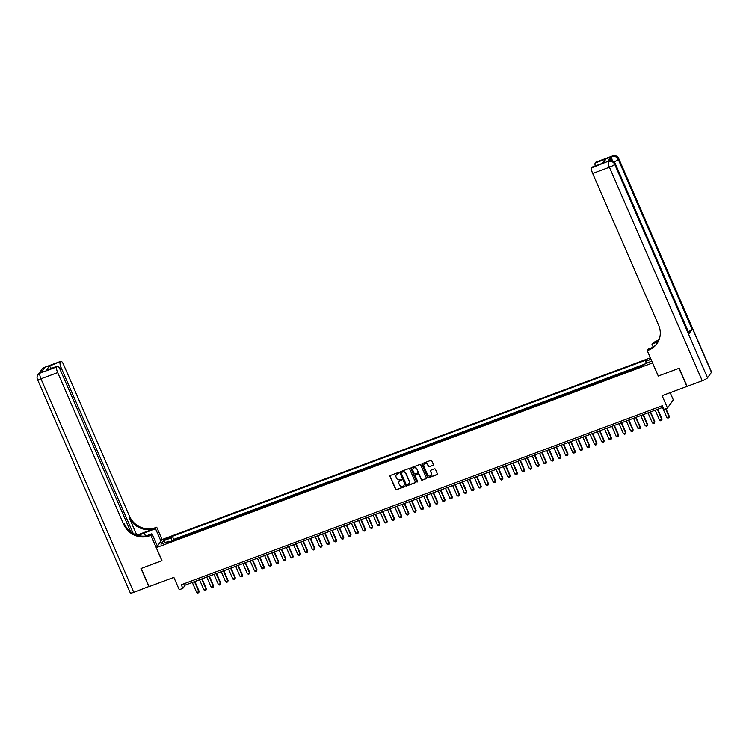 <?xml version="1.0" encoding="UTF-8"?>
<svg xmlns="http://www.w3.org/2000/svg" width="749" height="749" viewBox="0 0 749 749"><rect width="100%" height="100%" fill="white"/><g stroke="black" fill="none" stroke-linecap="round" stroke-linejoin="round"><path stroke-width="1.12" d="M398.646 472.947A0.552 0.524 -144.3 0 0 397.934 472.638L390.388 475.446A0.786 0.74 -144.3 0 0 389.986 476.42L395.566 489.247A0.786 0.74 -144.3 0 0 396.586 489.696L404.132 486.887A0.552 0.524 -144.3 0 0 404.413 486.204A0.552 0.524 -144.3 0 0 403.702 485.895L402.719 486.26A2.528 2.378 -144.3 0 1 399.46 484.818L398.992 483.751A2.528 2.378 -144.3 0 1 400.275 480.624L401.249 480.259A0.552 0.524 -144.3 0 0 401.53 479.575A0.552 0.524 -144.3 0 0 400.818 479.266L399.835 479.632A2.528 2.378 -144.3 0 1 396.577 478.19L396.109 477.122A2.528 2.378 -144.3 0 1 397.391 473.995L398.365 473.63A0.552 0.524 -144.3 0 0 398.646 472.947M650.572 358.284L649.308 359.295L650.909 359.061M432.941 465.447A0.786 0.74 -144.3 0 0 433.334 464.474L431.77 460.869A0.786 0.74 -144.3 0 0 430.75 460.42L422.37 463.537A0.786 0.74 -144.3 0 0 421.977 464.52L427.557 477.347A0.786 0.74 -144.3 0 0 428.578 477.796L436.948 474.679A0.786 0.74 -144.3 0 0 437.35 473.705L435.459 469.351A0.786 0.74 -144.3 0 0 434.439 468.902L430.853 470.241A0.786 0.74 -144.3 0 0 430.46 471.215L431.396 473.368A2.116 1.994 -144.3 0 1 429.308 476.092A2.116 1.994 -144.3 0 1 427.595 474.782L423.925 466.337A2.116 1.994 -144.3 0 1 426.012 463.622A2.116 1.994 -144.3 0 1 427.716 464.923L428.334 466.337A0.786 0.74 -144.3 0 0 429.355 466.786L433.1 465.232A0.786 0.74 -144.3 0 0 433.334 465.082M658.259 375.97L652.529 362.975L156.316 547.631L161.999 560.701L141.196 568.444L149.088 586.598L173.871 577.376L179.236 589.716L182.85 588.377L181.277 584.744L662.294 405.743L663.876 409.366L667.49 408.027L673.323 399.91L670.177 392.682M658.212 376.045L679.006 368.302L686.899 386.456L662.125 395.678L667.49 408.027M409.694 469.089A0.786 0.74 -144.3 0 0 408.673 468.64L400.294 471.758A0.786 0.74 -144.3 0 0 399.891 472.731L405.471 485.567A0.786 0.74 -144.3 0 0 406.492 486.017L414.871 482.899A0.786 0.74 -144.3 0 0 415.274 481.916L409.694 469.089M411.332 467.648L419.712 464.53A0.786 0.74 -144.3 0 1 420.732 464.979L426.312 477.806A0.786 0.74 -144.3 0 1 425.909 478.789L422.324 480.118A0.786 0.74 -144.3 0 1 421.303 479.669L419.047 474.473A0.786 0.74 -144.3 0 0 418.026 474.023L415.648 474.903A0.786 0.74 -144.3 0 0 415.246 475.887L417.596 481.298A0.552 0.524 -144.3 0 1 417.053 482.01A0.552 0.524 -144.3 0 1 416.603 481.673L410.939 468.631A0.786 0.74 -144.3 0 1 411.332 467.648M642.314 366.13L639.88 367.038A3.221 0.908 69.6 0 0 639.861 367.057L640.461 366.233L636.116 367.853L636.35 368.368M635.526 368.677A3.221 0.908 -110.4 0 1 635.545 368.648L628.888 370.54L629.113 371.064M628.289 371.364A3.221 0.908 -110.4 0 1 628.308 371.345L625.415 372.422A3.221 0.908 69.6 0 0 625.396 372.44L625.995 371.616L621.651 373.236L621.876 373.751M621.061 374.06A3.221 0.908 -110.4 0 1 621.08 374.032L614.423 375.923L614.648 376.447M613.824 376.747A3.221 0.908 -110.4 0 1 613.843 376.728L610.95 377.805A3.221 0.908 69.6 0 0 610.931 377.824L611.521 377L607.186 378.62L607.411 379.134M606.596 379.443A3.221 0.908 -110.4 0 1 606.606 379.415L599.949 381.307L600.183 381.831M599.359 382.13A3.221 0.908 -110.4 0 1 599.378 382.112L596.485 383.188A3.221 0.908 69.6 0 0 596.466 383.207L597.056 382.383L592.721 384.003L592.946 384.518M592.122 384.827A3.221 0.908 -110.4 0 1 592.141 384.799L585.484 386.69L585.709 387.214M584.894 387.514A3.221 0.908 -110.4 0 1 584.913 387.495L582.02 388.572A3.221 0.908 69.6 0 0 582.001 388.591L582.591 387.767L578.256 389.386L578.481 389.901M577.657 390.21A3.221 0.908 -110.4 0 1 577.676 390.182L571.019 392.073L571.244 392.598M570.429 392.897A3.221 0.908 -110.4 0 1 570.438 392.879L567.545 393.955A3.221 0.908 69.6 0 0 567.536 393.974L568.126 393.15L563.782 394.77L564.016 395.285M563.192 395.594A3.221 0.908 -110.4 0 1 563.211 395.566L556.554 397.457L556.779 397.981M555.955 398.281A3.221 0.908 -110.4 0 1 555.973 398.262L549.317 400.153L549.541 400.668M548.727 400.977A3.221 0.908 -110.4 0 1 548.745 400.949L542.089 402.84L542.313 403.365M541.49 403.664A3.221 0.908 -110.4 0 1 541.508 403.645L534.852 405.537L535.076 406.052M534.262 406.361A3.221 0.908 -110.4 0 1 534.271 406.333L527.614 408.224L527.848 408.748M527.024 409.057A3.221 0.908 -110.4 0 1 527.043 409.029L520.386 410.92L520.611 411.435M519.787 411.744A3.221 0.908 -110.4 0 1 519.806 411.716L513.149 413.607L513.374 414.131M512.559 414.44A3.221 0.908 -110.4 0 1 512.578 414.412L505.921 416.304L506.146 416.819M505.322 417.127A3.221 0.908 -110.4 0 1 505.341 417.099L498.684 418.991L498.909 419.515M498.684 418.991L498.104 419.796A3.221 0.908 -110.4 0 1 498.104 419.796L491.447 421.687L491.681 422.202M490.857 422.511A3.221 0.908 -110.4 0 1 490.876 422.483L484.219 424.374L484.444 424.898M484.219 424.374L483.639 425.179A3.221 0.908 -110.4 0 1 483.639 425.179L476.982 427.07L477.207 427.585M476.392 427.894A3.221 0.908 -110.4 0 1 476.411 427.866L469.754 429.757L469.979 430.282M469.754 429.757L469.174 430.563A3.221 0.908 -110.4 0 1 469.174 430.563L462.517 432.454L462.742 432.969M461.927 433.278A3.221 0.908 -110.4 0 1 461.936 433.25L455.28 435.141L455.514 435.665M455.28 435.141L454.709 435.946A3.221 0.908 -110.4 0 1 454.709 435.946L448.052 437.837L448.276 438.362M447.453 438.661A3.221 0.908 -110.4 0 1 447.471 438.633L440.815 440.524L441.039 441.049M440.815 440.524L440.243 441.33A3.221 0.908 -110.4 0 1 440.243 441.33L433.587 443.221L433.811 443.745M432.988 444.045A3.221 0.908 -110.4 0 1 433.006 444.017L426.35 445.908L426.574 446.432M426.35 445.908L425.769 446.713A3.221 0.908 -110.4 0 1 425.769 446.713L422.876 447.79A3.221 0.908 69.6 0 0 422.867 447.818L423.457 446.984L419.112 448.604L419.346 449.128M418.522 449.428A3.221 0.908 -110.4 0 1 418.541 449.4L411.884 451.291L412.109 451.816M411.884 451.291L411.304 452.096A3.221 0.908 -110.4 0 1 411.304 452.096L408.411 453.173A3.221 0.908 69.6 0 0 408.392 453.201L408.991 452.368L404.647 453.988L404.872 454.512M404.057 454.812A3.221 0.908 -110.4 0 1 404.076 454.783L397.419 456.675L397.644 457.199M397.419 456.675L396.839 457.48A3.221 0.908 -110.4 0 1 396.839 457.48L393.946 458.557A3.221 0.908 69.6 0 0 393.927 458.585L394.526 457.751L390.182 459.371L390.407 459.895M389.592 460.195A3.221 0.908 -110.4 0 1 389.611 460.167L382.945 462.058L383.179 462.582M382.945 462.058L382.374 462.863A3.221 0.908 -110.4 0 1 382.374 462.863L379.481 463.94A3.221 0.908 69.6 0 0 379.462 463.968L380.052 463.135L375.717 464.755L375.942 465.279M375.118 465.578A3.221 0.908 -110.4 0 1 375.137 465.55L368.48 467.442L368.705 467.966M368.48 467.442L367.909 468.247A3.221 0.908 -110.4 0 1 367.909 468.247L365.016 469.323A3.221 0.908 69.6 0 0 364.997 469.351L365.587 468.518L361.252 470.138L361.477 470.662M360.653 470.962A3.221 0.908 -110.4 0 1 360.672 470.934L354.015 472.825L354.24 473.349M354.015 472.825L353.444 473.63A3.221 0.908 -110.4 0 1 353.444 473.63L350.541 474.707A3.221 0.908 69.6 0 0 350.532 474.735L351.122 473.902L346.778 475.521L347.012 476.046M346.188 476.345A3.221 0.908 -110.4 0 1 346.207 476.317L339.55 478.208L339.774 478.733M339.55 478.208L338.969 479.014A3.221 0.908 -110.4 0 1 338.969 479.014L336.076 480.09A3.221 0.908 69.6 0 0 336.058 480.118L336.657 479.285L332.313 480.905L332.537 481.429M331.723 481.729A3.221 0.908 -110.4 0 1 331.741 481.701L325.085 483.592L325.309 484.116M325.085 483.592L324.504 484.397A3.221 0.908 -110.4 0 1 324.504 484.397L321.611 485.474A3.221 0.908 69.6 0 0 321.593 485.502L322.192 484.669L317.848 486.288L318.072 486.813M317.258 487.112A3.221 0.908 -110.4 0 1 317.276 487.084L310.61 488.975L310.844 489.5M310.61 488.975L310.039 489.78A3.221 0.908 -110.4 0 1 310.039 489.78L307.146 490.857A3.221 0.908 69.6 0 0 307.127 490.885L307.717 490.052L303.382 491.672L303.607 492.196M302.783 492.496A3.221 0.908 -110.4 0 1 302.802 492.468L296.145 494.359L296.37 494.883M296.145 494.359L295.574 495.164A3.221 0.908 -110.4 0 1 295.574 495.164L292.681 496.241A3.221 0.908 69.6 0 0 292.662 496.269L293.252 495.435L288.917 497.055L289.142 497.579M288.318 497.879A3.221 0.908 -110.4 0 1 288.337 497.851L281.68 499.742L281.905 500.266M281.68 499.742L281.109 500.547A3.221 0.908 -110.4 0 1 281.109 500.547L278.207 501.624A3.221 0.908 69.6 0 0 278.197 501.652L278.787 500.819L274.443 502.439L274.677 502.963M273.853 503.262A3.221 0.908 -110.4 0 1 273.872 503.234L267.215 505.126L267.44 505.65M266.616 505.959A3.221 0.908 -110.4 0 1 266.635 505.931L263.742 507.007A3.221 0.908 69.6 0 0 263.723 507.036L264.322 506.202L259.978 507.822L260.203 508.346M259.388 508.646A3.221 0.908 -110.4 0 1 259.407 508.618L252.75 510.509L252.975 511.033M252.151 511.342A3.221 0.908 -110.4 0 1 252.17 511.314L249.277 512.391A3.221 0.908 69.6 0 0 249.258 512.419L249.857 511.586L245.513 513.205L245.738 513.73M244.923 514.029A3.221 0.908 -110.4 0 1 244.942 514.001L238.276 515.902L238.51 516.417M237.686 516.726A3.221 0.908 -110.4 0 1 237.705 516.698L234.812 517.774A3.221 0.908 69.6 0 0 234.793 517.802L235.383 516.979L231.048 518.589L231.272 519.113M230.449 519.413A3.221 0.908 -110.4 0 1 230.467 519.385L223.811 521.285L224.035 521.8M223.221 522.109A3.221 0.908 -110.4 0 1 223.239 522.081L220.346 523.158A3.221 0.908 69.6 0 0 220.328 523.186L220.918 522.362L216.583 523.972L216.807 524.497M215.984 524.796A3.221 0.908 -110.4 0 1 216.002 524.768L209.345 526.669L209.57 527.184M208.756 527.493A3.221 0.908 -110.4 0 1 208.774 527.465L205.881 528.541A3.221 0.908 69.6 0 0 205.863 528.569L206.452 527.745L202.108 529.356L202.342 529.88M201.518 530.18A3.221 0.908 -110.4 0 1 201.537 530.152L194.88 532.052L195.105 532.567M194.281 532.876A3.221 0.908 -110.4 0 1 194.3 532.848L187.643 534.739L187.868 535.263M187.053 535.563A3.221 0.908 -110.4 0 1 187.072 535.544L184.179 536.621L184.75 535.816L179.835 538.231A3.221 0.908 69.6 0 0 179.816 538.259M180.64 537.951L180.415 537.436M165.744 539.598L170.117 537.323L166.727 538.231L163.947 539.907L165.744 539.598M650.375 357.835L162.149 539.523L156.316 547.631M179.835 538.231L173.178 540.123L173.702 539.392L646.172 363.574L645.788 361.29L646.893 359.754L172.382 536.34L171.278 537.876L171.839 541.227M645.788 361.29L651.031 359.342M651.78 361.065L643.391 364.623L642.296 366.158L167.776 542.744L168.881 541.209L160.923 544.167L163.319 540.834L171.278 537.876M187.072 535.544L187.643 534.739M194.3 532.848L194.88 532.052M201.537 530.152L202.108 529.356M208.774 527.465L209.345 526.669M216.002 524.768L216.583 523.972M223.239 522.081L223.811 521.285M230.467 519.385L231.048 518.589M237.705 516.698L238.276 515.902M244.942 514.001L245.513 513.205M252.17 511.314L252.75 510.509M259.407 508.618L259.978 507.822M266.635 505.931L267.215 505.126M273.872 503.234L274.443 502.439M288.337 497.851L288.917 497.055M302.802 492.468L303.382 491.672M317.276 487.084L317.848 486.288M331.741 481.701L332.313 480.905M346.207 476.317L346.778 475.521M360.672 470.934L361.252 470.138M375.137 465.55L375.717 464.755M389.611 460.167L390.182 459.371M404.076 454.783L404.647 453.988M418.541 449.4L419.112 448.604M433.006 444.017L433.587 443.221M447.471 438.633L448.052 437.837M461.936 433.25L462.517 432.454M476.411 427.866L476.982 427.07M490.876 422.483L491.447 421.687M505.341 417.099L505.921 416.304M512.578 414.412L513.149 413.607M519.806 411.716L520.386 410.92M527.043 409.029L527.614 408.224M534.271 406.333L534.852 405.537M541.508 403.645L542.089 402.84M548.745 400.949L549.317 400.153M555.973 398.262L556.554 397.457M563.211 395.566L563.782 394.77M570.438 392.879L571.019 392.073M577.676 390.182L578.256 389.386M584.913 387.495L585.484 386.69M592.141 384.799L592.721 384.003M599.378 382.112L599.949 381.307M606.606 379.415L607.186 378.62M613.843 376.728L614.423 375.923M621.08 374.032L621.651 373.236M628.308 371.345L628.888 370.54M635.545 368.648L636.116 367.853M182.85 588.377L185.218 585.081L662.977 407.297M184.535 583.527L185.218 585.081M173.403 540.647L173.178 540.123M173.702 539.392L172.382 536.34M169.658 542.042L168.881 541.209M165.463 542.482L163.319 540.834M398.665 473.34A0.552 0.524 -144.3 0 1 398.524 473.415L397.55 473.78A2.528 2.378 -144.3 0 0 396.408 474.697M399.292 481.326A2.528 2.378 -144.3 0 1 400.434 480.409L401.408 480.043A0.552 0.524 -144.3 0 0 401.548 479.969M390.145 475.596A0.786 0.74 -144.3 0 0 390.145 476.205L395.725 489.031A0.786 0.74 -144.3 0 0 396.745 489.481L404.291 486.672A0.552 0.524 -144.3 0 0 404.423 486.597M400.05 471.907A0.786 0.74 -144.3 0 0 400.05 472.516L405.63 485.343A0.786 0.74 -144.3 0 0 406.651 485.792L415.03 482.674A0.786 0.74 -144.3 0 0 415.274 482.525M401.511 472.469A0.552 0.524 -144.3 0 0 401.23 473.153L406.127 484.406A0.552 0.524 -144.3 0 0 406.838 484.725L407.868 484.341A2.528 2.378 -144.3 0 0 409.151 481.214L405.799 473.518A2.528 2.378 -144.3 0 0 402.541 472.085L401.67 472.245A0.552 0.524 -144.3 0 0 401.37 472.544M409.001 483.423A2.528 2.378 -144.3 0 0 409.31 480.998L409.151 481.214M401.67 472.245L402.7 471.861A2.528 2.378 -144.3 0 1 405.958 473.302L409.31 480.998M415.405 475.053A0.786 0.74 -144.3 0 1 415.798 474.688L418.176 473.799A0.786 0.74 -144.3 0 1 419.197 474.248L421.462 479.454A0.786 0.74 -144.3 0 0 422.483 479.903L426.069 478.564A0.786 0.74 -144.3 0 0 426.312 478.414M411.089 467.797A0.786 0.74 -144.3 0 0 411.089 468.406L416.762 481.448A0.552 0.524 -144.3 0 0 417.614 481.691M416.697 469.071A2.116 1.994 -144.3 0 0 413.083 468.546A2.116 1.994 -144.3 0 0 412.896 470.484L414.188 473.462A0.786 0.74 -144.3 0 0 415.208 473.911L417.586 473.022A0.786 0.74 -144.3 0 0 417.989 472.048L416.856 468.855A2.116 1.994 -144.3 0 0 413.167 468.434M417.989 472.656A0.786 0.74 -144.3 0 0 418.148 471.823L417.989 472.048M416.856 468.855L418.148 471.823M424.187 464.296A2.116 1.994 -144.3 0 1 427.876 464.708L428.494 466.112A0.786 0.74 -144.3 0 0 429.514 466.561L433.1 465.232M431.284 475.203A2.116 1.994 -144.3 0 0 431.555 473.153L431.396 473.368M430.609 470.391A0.786 0.74 -144.3 0 0 430.609 470.999L431.555 473.153M422.136 463.687A0.786 0.74 -144.3 0 0 422.136 464.296L427.707 477.132A0.786 0.74 -144.3 0 0 428.728 477.572L437.107 474.454A0.786 0.74 -144.3 0 0 437.35 474.314M192.296 582.45L196.659 592.468L198.831 591.663L194.468 581.645M199.112 591.27L198.813 592.646L199.112 591.27L194.862 581.496M198.813 592.646L197.727 593.049L196.659 592.468M149.032 586.458L133.762 592.3L40.933 378.816A4.831 0.861 -23.5 0 1 37.45 379.425A4.831 4.831 0 0 1 37.956 374.687A4.831 4.55 35.7 0 1 39.987 373.142L56.727 366.916A4.831 1.367 69.6 0 0 57.682 372.59L40.933 378.816A4.831 1.367 -110.4 0 1 39.987 373.142L41.467 372.197L44.612 367.815L43.536 368.218L43.929 367.665A4.831 1.367 -110.4 0 1 44.135 367.497L60.884 361.271A4.831 1.367 69.6 0 0 60.669 361.439L43.929 367.665A4.831 4.55 -144.3 0 0 41.897 369.201A4.831 4.831 0 0 1 44.135 367.497M148.873 586.673L140.981 568.519L161.971 560.655M160.951 541.181L155.558 528.794L144.239 533.007A9.054 1.62 -23.5 0 0 138.499 535.582M155.558 528.794L156.71 527.202L155.474 527.661A20.12 18.959 35.7 0 1 129.502 516.239L63.515 364.473A4.831 1.367 69.6 0 0 60.884 361.271M136.955 535.132L154.912 528.448A20.12 18.959 35.7 0 1 128.931 517.025L136.777 535.076M161.924 560.729L150.877 535.31L149.641 535.769A20.12 18.959 35.7 0 1 123.669 524.347L57.682 372.59M150.877 535.31L152.019 533.728L145.755 536.05M130.691 531.799L60.032 369.313A4.831 1.367 69.6 0 0 57.401 366.102L46.344 370.306L49.359 366.121L60.669 361.439M60.201 362.085A4.831 1.367 69.6 0 0 61.156 367.75L59.574 368.339M133.21 533.475L61.156 367.75M133.762 592.3A4.831 0.861 156.5 0 1 130.279 592.908L37.45 379.425M157.402 546.115L152.019 533.728M162.093 539.598L156.71 527.202M57.401 366.102A4.831 1.367 69.6 0 0 57.196 366.27L46.344 370.306M56.727 366.916L57.196 366.27M149.641 535.769L150.212 534.983A20.12 18.959 35.7 0 1 124.231 523.56L123.669 524.347M49.359 366.121L51.653 368.63M611.109 160.595A4.831 1.367 -110.4 0 1 610.922 157.075L607.767 161.456A4.831 1.367 -110.4 0 1 607.982 161.288L609.068 160.885A4.831 1.367 69.6 0 0 608.853 161.054L607.767 161.456M679.221 368.227L658.287 376.017L647.23 350.607L648.465 350.148A20.12 18.959 -144.3 0 0 656.901 343.744A20.12 18.959 -144.3 0 0 658.652 325.263L592.665 173.506A4.831 1.367 -110.4 0 1 591.719 167.832L608.853 161.054A4.831 4.55 -144.3 0 1 615.088 163.797L614.695 164.34L707.524 377.824A4.831 0.861 156.5 0 1 702.234 380.754L687.114 386.381L679.221 368.227M647.23 350.607L648.372 349.015L653.044 347.274M658.502 341.048L653.727 342.827A20.12 18.959 -144.3 0 0 659.064 339.746M658.137 341.769L651.92 344.081L654.298 342.04A20.12 18.959 -144.3 0 0 659.242 339.269M602.496 163.254L606.044 158.957L603.029 163.142L591.719 167.832M592.178 167.186A4.831 1.367 -110.4 0 1 592.393 167.018L603.029 163.142M711.466 372.347L618.637 158.863A4.831 0.861 -23.5 0 0 618.721 158.554L711.55 372.028A4.831 0.861 156.5 0 1 711.466 372.347L707.524 377.824M688.968 333.708L615.088 163.797A4.831 0.861 -23.5 0 0 615.182 163.479L689.061 333.399A4.831 0.861 156.5 0 1 688.968 333.708L692.123 329.326A4.831 0.861 156.5 0 1 688.303 331.657M653.25 347.133L651.92 344.081M595.23 165.96A4.831 1.367 -110.4 0 1 595.193 163.001L606.044 158.957M610.922 157.075L595.193 163.001M595.661 162.355A4.831 1.367 -110.4 0 1 595.867 162.177L612.616 155.951A4.831 1.367 69.6 0 0 612.401 156.12A4.831 4.55 -144.3 0 1 618.637 158.863L618.243 159.406L692.123 329.326M648.465 350.148L649.027 349.362A20.12 18.959 -144.3 0 0 657.182 343.342M199.534 579.754L203.887 589.781L206.059 588.976L201.706 578.949M206.34 588.583L206.05 589.95L206.34 588.583L202.099 578.808M206.05 589.95L204.964 590.362L203.887 589.781M206.761 577.067L211.124 587.085L213.296 586.28L208.934 576.262M213.577 585.887L213.278 587.263L213.577 585.887L209.327 576.112M213.278 587.263L212.192 587.665L211.124 587.085M213.999 574.371L218.362 584.398L220.524 583.593L216.171 573.565M220.815 583.199L220.515 584.566L220.815 583.199L216.564 573.425M220.515 584.566L219.429 584.978L218.362 584.398M221.236 571.684L225.589 581.701L227.762 580.896L223.399 570.878M228.042 580.503L227.743 581.879L228.042 580.503L223.792 570.729M227.743 581.879L226.666 582.282L225.589 581.701M228.464 568.987L232.827 579.014L234.999 578.209L230.636 568.182M235.28 577.807L234.98 579.183L235.28 577.807L231.029 568.042M234.98 579.183L233.894 579.595L232.827 579.014M235.701 566.3L240.054 576.318L242.227 575.513L237.873 565.495M242.507 575.12L242.217 576.496L242.507 575.12L238.266 565.345M242.217 576.496L241.131 576.899L240.054 576.318M242.929 563.604L247.292 573.631L249.464 572.826L245.101 562.799M249.745 572.423L249.445 573.8L249.745 572.423L245.494 562.658M249.445 573.8L248.359 574.211L247.292 573.631M250.166 560.917L254.529 570.935L256.692 570.129L252.338 560.112M256.982 569.736L256.682 571.113L256.982 569.736L252.731 559.962M256.682 571.113L255.596 571.515L254.529 570.935M257.403 558.22L261.757 568.248L263.929 567.442L259.566 557.415M264.21 567.04L263.91 568.416L264.21 567.04L259.959 557.275M263.91 568.416L262.833 568.828L261.757 568.248M264.631 555.533L268.994 565.551L271.166 564.746L266.803 554.728M271.447 564.353L271.147 565.729L271.447 564.353L267.196 554.578M271.147 565.729L270.061 566.132L268.994 565.551M271.868 552.837L276.222 562.864L278.394 562.059L274.04 552.032M278.675 561.656L278.385 563.033L278.675 561.656L274.434 551.891M278.385 563.033L277.299 563.445L276.222 562.864M279.096 550.15L283.459 560.168L285.631 559.363L281.268 549.345M285.912 558.969L285.612 560.346L285.912 558.969L281.661 549.195M285.612 560.346L284.526 560.748L283.459 560.168M286.333 547.453L290.696 557.481L292.859 556.676L288.505 546.648M293.149 556.273L292.85 557.649L293.149 556.273L288.899 546.498M292.85 557.649L291.764 558.061L290.696 557.481M293.571 544.766L297.924 554.784L300.096 553.979L295.733 543.961M300.377 553.586L300.077 554.962L300.377 553.586L296.127 543.811M300.077 554.962L299.001 555.365L297.924 554.784M300.798 542.07L305.161 552.097L307.333 551.292L302.971 541.265M307.614 550.889L307.315 552.266L307.614 550.889L303.364 541.115M307.315 552.266L306.229 552.678L305.161 552.097M308.036 539.383L312.389 549.401L314.561 548.596L310.208 538.578M314.842 548.202L314.552 549.579L314.842 548.202L310.592 538.428M314.552 549.579L313.466 549.981L312.389 549.401M315.263 536.687L319.626 546.714L321.798 545.909L317.436 535.881M322.079 545.506L321.78 546.882L322.079 545.506L317.829 535.732M321.78 546.882L320.694 547.285L319.626 546.714M322.501 534L326.864 544.017L329.026 543.212L324.673 533.194M329.317 542.819L329.017 544.195L329.317 542.819L325.066 533.045M329.017 544.195L327.931 544.598L326.864 544.017M329.738 531.303L334.091 541.33L336.264 540.525L331.901 530.498M336.544 540.123L336.245 541.499L336.544 540.123L332.294 530.348M336.245 541.499L335.168 541.901L334.091 541.33M336.966 528.616L341.329 538.634L343.491 537.829L339.138 527.811M343.782 537.436L343.482 538.812L343.782 537.436L339.531 527.661M343.482 538.812L342.396 539.214L341.329 538.634M344.203 525.92L348.557 535.947L350.729 535.132L346.375 525.115M351.009 534.739L350.719 536.115L351.009 534.739L346.759 524.965M350.719 536.115L349.633 536.518L348.557 535.947M351.431 523.233L355.794 533.251L357.966 532.445L353.603 522.418M358.247 532.052L357.947 533.428L358.247 532.052L353.996 522.278M357.947 533.428L356.861 533.831L355.794 533.251M358.668 520.536L363.031 530.564L365.194 529.749L360.84 519.731M365.484 529.356L365.184 530.732L365.484 529.356L361.233 519.581M365.184 530.732L364.098 531.135L363.031 530.564M365.905 517.849L370.259 527.867L372.431 527.062L368.068 517.035M372.712 526.669L372.412 528.045L372.712 526.669L368.461 516.894M372.412 528.045L371.335 528.448L370.259 527.867M373.133 515.153L377.496 525.18L379.659 524.366L375.305 514.348M379.949 523.972L379.649 525.349L379.949 523.972L375.698 514.198M379.649 525.349L378.563 525.751L377.496 525.18M380.37 512.466L384.724 522.484L386.896 521.679L382.542 511.651M387.177 521.285L386.887 522.662L387.177 521.285L382.926 511.511M386.887 522.662L385.801 523.064L384.724 522.484M387.598 509.769L391.961 519.797L394.133 518.982L389.77 508.964M394.414 518.589L394.114 519.965L394.414 518.589L390.163 508.814M394.114 519.965L393.028 520.368L391.961 519.797M394.835 507.082L399.198 517.1L401.361 516.295L397.007 506.268M401.651 515.902L401.352 517.278L401.651 515.902L397.401 506.127M401.352 517.278L400.266 517.681L399.198 517.1M402.073 504.386L406.426 514.413L408.598 513.599L404.235 503.581M408.879 513.205L408.579 514.582L408.879 513.205L404.629 503.431M408.579 514.582L407.503 514.984L406.426 514.413M409.3 501.699L413.663 511.717L415.826 510.912L411.473 500.884M416.116 510.518L415.817 511.895L416.116 510.518L411.866 500.744M415.817 511.895L414.731 512.297L413.663 511.717M416.538 499.003L420.891 509.03L423.063 508.215L418.71 498.197M423.344 507.822L423.054 509.198L423.344 507.822L419.094 498.048M423.054 509.198L421.968 509.601L420.891 509.03M423.765 496.315L428.128 506.333L430.301 505.528L425.938 495.501M430.581 505.135L430.282 506.511L430.581 505.135L426.331 495.361M430.282 506.511L429.196 506.914L428.128 506.333M431.003 493.619L435.356 503.646L437.528 502.832L433.175 492.814M437.819 502.439L437.519 503.815L437.819 502.439L433.568 492.664M437.519 503.815L436.433 504.217L435.356 503.646M438.24 490.932L442.593 500.95L444.766 500.145L440.403 490.118M445.046 499.752L444.747 501.128L445.046 499.752L440.796 489.977M444.747 501.128L443.67 501.53L442.593 500.95M445.468 488.236L449.831 498.263L451.993 497.448L447.64 487.43M452.284 497.055L451.984 498.431L452.284 497.055L448.033 487.281M451.984 498.431L450.898 498.834L449.831 498.263M452.705 485.549L457.059 495.566L459.231 494.761L454.877 484.734M459.512 494.368L459.221 495.744L459.512 494.368L455.261 484.594M459.221 495.744L458.135 496.147L457.059 495.566M459.933 482.852L464.296 492.879L466.468 492.065L462.105 482.047M466.749 491.672L466.449 493.048L466.749 491.672L462.498 481.897M466.449 493.048L465.363 493.451L464.296 492.879M467.17 480.165L471.524 490.183L473.696 489.378L469.342 479.351M473.986 488.985L473.686 490.361L473.986 488.985L469.735 479.21M473.686 490.361L472.6 490.764L471.524 490.183M474.407 477.469L478.761 487.496L480.933 486.681L476.57 476.664M481.214 486.288L480.914 487.665L481.214 486.288L476.963 476.514M480.914 487.665L479.837 488.067L478.761 487.496M481.635 474.782L485.998 484.8L488.161 483.994L483.807 473.967M488.451 483.601L488.151 484.978L488.451 483.601L484.2 473.827M488.151 484.978L487.065 485.38L485.998 484.8M488.872 472.085L493.226 482.113L495.398 481.298L491.044 471.28M495.679 480.905L495.389 482.281L495.679 480.905L491.428 471.13M495.389 482.281L494.303 482.684L493.226 482.113M496.1 469.398L500.463 479.416L502.635 478.611L498.272 468.584M502.916 478.218L502.616 479.594L502.916 478.218L498.665 468.443M502.616 479.594L501.53 479.997L500.463 479.416M503.337 466.702L507.691 476.729L509.863 475.915L505.509 465.897M510.153 475.521L509.854 476.898L510.153 475.521L505.903 465.747M509.854 476.898L508.768 477.3L507.691 476.729M510.575 464.015L514.928 474.033L517.1 473.228L512.737 463.2M517.381 472.834L517.082 474.211L517.381 472.834L513.131 463.06M517.082 474.211L515.995 474.613L514.928 474.033M517.802 461.318L522.165 471.346L524.328 470.531L519.975 460.513M524.618 470.138L524.319 471.514L524.618 470.138L520.368 460.363M524.319 471.514L523.233 471.917L522.165 471.346M525.04 458.631L529.393 468.649L531.565 467.844L527.212 457.817M531.846 467.451L531.556 468.827L531.846 467.451L527.596 457.676M531.556 468.827L530.47 469.23L529.393 468.649M532.267 455.935L536.63 465.962L538.803 465.148L534.44 455.13M539.083 464.755L538.784 466.131L539.083 464.755L534.833 454.98M538.784 466.131L537.698 466.533L536.63 465.962M539.505 453.248L543.858 463.266L546.03 462.461L541.677 452.433M546.321 462.067L546.021 463.444L546.321 462.067L542.07 452.293M546.021 463.444L544.935 463.846L543.858 463.266M546.742 450.552L551.095 460.579L553.268 459.764L548.905 449.746M553.548 459.371L553.249 460.747L553.548 459.371L549.298 449.597M553.249 460.747L552.163 461.15L551.095 460.579M553.97 447.865L558.333 457.882L560.495 457.077L556.142 447.05M560.786 456.684L560.486 458.06L560.786 456.684L556.535 446.91M560.486 458.06L559.4 458.463L558.333 457.882M561.207 445.168L565.561 455.195L567.733 454.381L563.379 444.363M568.014 453.988L567.723 455.364L568.014 453.988L563.763 444.213M567.723 455.364L566.637 455.767L565.561 455.195M568.435 442.481L572.798 452.499L574.97 451.694L570.607 441.667M575.251 451.301L574.951 452.677L575.251 451.301L571 441.526M574.951 452.677L573.865 453.079L572.798 452.499M575.672 439.785L580.026 449.803L582.198 448.997L577.844 438.98M582.488 448.604L582.188 449.98L582.488 448.604L578.237 438.83M582.188 449.98L581.102 450.383L580.026 449.803M582.909 437.088L587.263 447.116L589.435 446.31L585.072 436.283M589.716 445.917L589.416 447.293L589.716 445.917L585.465 436.143M589.416 447.293L588.33 447.696L587.263 447.116M590.137 434.401L594.5 444.419L596.663 443.614L592.309 433.596M596.953 443.221L596.653 444.597L596.953 443.221L592.702 433.446M596.653 444.597L595.567 445L594.5 444.419M597.374 431.705L601.728 441.732L603.9 440.927L599.546 430.9M604.181 440.534L603.891 441.91L604.181 440.534L599.93 430.759M603.891 441.91L602.805 442.313L601.728 441.732M604.602 429.018L608.965 439.036L611.137 438.231L606.774 428.213M611.418 437.837L611.118 439.214L611.418 437.837L607.167 428.063M611.118 439.214L610.032 439.616L608.965 439.036M611.839 426.321L616.193 436.349L618.365 435.543L614.011 425.516M618.655 435.15L618.356 436.527L618.655 435.15L614.405 425.376M618.356 436.527L617.27 436.929L616.193 436.349M619.077 423.634L623.43 433.652L625.602 432.847L621.239 422.829M625.883 432.454L625.584 433.83L625.883 432.454L621.633 422.679M625.584 433.83L624.497 434.233L623.43 433.652M626.304 420.938L630.667 430.965L632.83 430.16L628.477 420.133M633.12 429.767L632.821 431.143L633.12 429.767L628.87 419.992M632.821 431.143L631.735 431.546L630.667 430.965M633.542 418.251L637.895 428.269L640.067 427.464L635.714 417.446M640.348 427.07L640.058 428.447L640.348 427.07L636.098 417.296M640.058 428.447L638.972 428.849L637.895 428.269M640.769 415.555L645.132 425.582L647.305 424.777L642.942 414.749M647.585 424.383L647.286 425.75L647.585 424.383L643.335 414.609M647.286 425.75L646.2 426.162L645.132 425.582M648.007 412.868L652.36 422.885L654.532 422.08L650.179 412.062M654.823 421.687L654.523 423.063L654.823 421.687L650.572 411.913M654.523 423.063L653.437 423.466L652.36 422.885M655.244 410.171L659.597 420.198L661.77 419.393L657.407 409.366M662.05 419L661.751 420.367L662.05 419L657.8 409.226M661.751 420.367L660.665 420.779L659.597 420.198M662.472 407.484L666.835 417.502L668.997 416.697L665.543 408.748M669.288 416.304L668.988 417.68L669.288 416.304L665.936 408.598M668.988 417.68L667.902 418.082L666.835 417.502M167.102 539.093L166.727 538.231M168.656 538.428L168.319 537.642M154.912 528.448L155.474 527.661M128.931 517.025L129.502 516.239M43.32 369.613A4.831 1.367 -110.4 0 1 43.536 368.218A4.831 4.55 35.7 0 0 41.504 369.753A4.831 4.831 0 0 0 40.596 372.422L41.551 372.075M40.38 372.599A4.831 1.367 -110.4 0 1 40.586 372.431A4.831 4.831 0 0 0 38.349 374.135A4.831 4.55 -144.3 0 1 40.38 372.599M145.578 536.078L144.239 533.007M653.727 342.827L654.298 342.04M702.234 380.754L609.414 167.27L592.665 173.506M609.414 167.27A4.831 0.861 -23.5 0 0 614.695 164.34A4.831 4.55 35.7 0 0 608.46 161.597A4.831 1.367 69.6 0 0 609.414 167.27M614.068 161.896A4.831 0.861 -23.5 0 0 618.243 159.406A4.831 4.55 35.7 0 0 612.008 156.663A4.831 1.367 69.6 0 0 612.401 160.866M41.504 369.753L41.897 369.201M37.956 374.687L38.349 374.135M615.182 163.479A4.831 4.831 0 0 0 609.068 160.885M618.721 158.554A4.831 4.831 0 0 0 612.616 155.951"/></g></svg>

